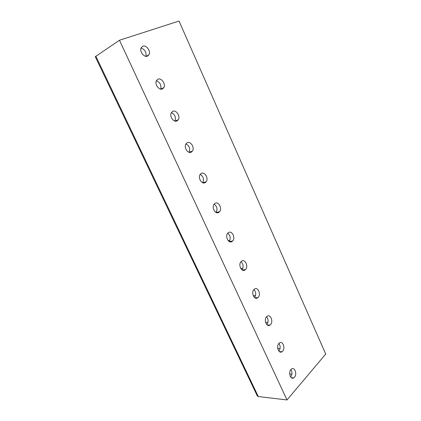 <?xml version="1.0" encoding="UTF-8"?>
<svg xmlns="http://www.w3.org/2000/svg" width="421" height="421" viewBox="0 0 421 421"><rect width="100%" height="100%" fill="white"/><g stroke="black" fill="none" stroke-linecap="round" stroke-linejoin="round"><path stroke-width="0.63" d="M258.289 396.54L286.996 399.95L325.728 354.05L179.03 21.05L119.469 40.248L95.278 56.703L257.32 395.982L258.289 396.54L95.82 56.156M286.996 399.95L119.469 40.248M147.424 56.167C144.071 57.672 139.293 51.325 141.156 47.783L142.851 46.184C146.282 44.758 150.955 51.173 149.05 54.641L147.424 56.167M162.422 88.92C159.091 90.636 154.381 84.147 156.449 80.616L157.964 79.18C161.38 77.532 165.979 84.095 163.869 87.552L162.422 88.92M177.062 120.88C173.736 122.821 169.095 116.138 171.384 112.633L172.71 111.37C176.12 109.497 180.651 116.259 178.32 119.69L177.062 120.88M191.355 152.081C188.024 154.254 183.461 147.329 185.982 143.861L187.103 142.798C190.518 140.693 194.97 147.697 192.408 151.086L191.355 152.081M205.311 182.54C201.969 184.956 197.491 177.746 200.249 174.331L201.159 173.478C204.585 171.131 208.948 178.425 206.148 181.761L205.311 182.54M218.941 212.3C215.578 214.963 211.195 207.411 214.2 204.08L214.884 203.443C218.325 200.843 222.593 208.479 219.552 211.737L218.941 212.3M232.26 241.37C228.871 244.296 224.593 236.36 227.845 233.129L228.298 232.718C231.76 229.861 235.918 237.876 232.634 241.028L232.26 241.37M245.269 269.777C241.854 272.971 237.702 264.614 241.191 261.509L241.401 261.325C244.89 258.199 248.927 266.635 245.406 269.656L245.269 269.777M257.994 297.552L257.889 297.642C254.431 300.841 250.606 292.206 254.205 289.285L254.242 289.253C257.705 285.991 261.562 294.563 257.994 297.552M270.429 324.702L270.093 324.996C266.719 327.791 263.393 319.55 266.73 316.618L266.998 316.387C270.377 313.529 273.739 321.712 270.429 324.702M282.596 351.261L282.028 351.74C278.765 354.15 275.887 346.283 278.976 343.352L279.47 342.931C282.744 340.457 285.659 348.272 282.596 351.261M294.495 377.237L293.721 377.89C290.579 379.947 288.09 372.427 290.953 369.501L291.664 368.907C294.811 366.791 297.337 374.253 294.495 377.237M141.04 48.062C144.908 49.462 146.534 52.209 145.919 56.309M156.37 80.774C160.117 82.348 161.538 85.116 160.638 89.084M171.342 112.707C174.931 114.459 176.146 117.243 174.994 121.064M185.961 143.893C189.361 145.819 190.376 148.613 189.008 152.265M200.233 174.357C203.411 176.452 204.232 179.241 202.69 182.725M214.157 204.132C217.099 206.374 217.736 209.153 216.073 212.458M215.478 212.089L216.457 211.874M227.75 233.239C230.434 235.607 230.908 238.36 229.166 241.491M228.177 240.659L229.829 240.386M241.012 261.699C243.438 264.172 243.759 266.888 241.98 269.845M240.78 268.524L242.849 268.298M253.952 289.537C256.121 292.079 256.31 294.753 254.526 297.552M253.258 295.747L255.547 295.616M266.582 316.771C268.493 319.36 268.577 321.981 266.825 324.633M265.583 322.375L267.945 322.349M278.913 343.42C280.581 346.025 280.565 348.583 278.87 351.098M277.734 348.441L280.06 348.514M290.953 369.506C292.379 372.069 292.3 374.543 290.722 376.937L290.685 376.979M289.69 373.964L291.906 374.132M149.05 54.641L146.208 56.34M163.869 87.552L160.806 89.115M178.32 119.69L175.078 121.085M192.408 151.086L189.045 152.281M206.148 181.761L202.733 182.74M219.552 211.737L216.147 212.489M232.634 241.028L229.303 241.57M245.406 269.656L242.212 269.998M257.889 297.642L254.868 297.81M270.093 324.996L267.277 325.017M282.028 351.74L279.444 351.64M293.721 377.89L291.369 377.7"/></g></svg>
